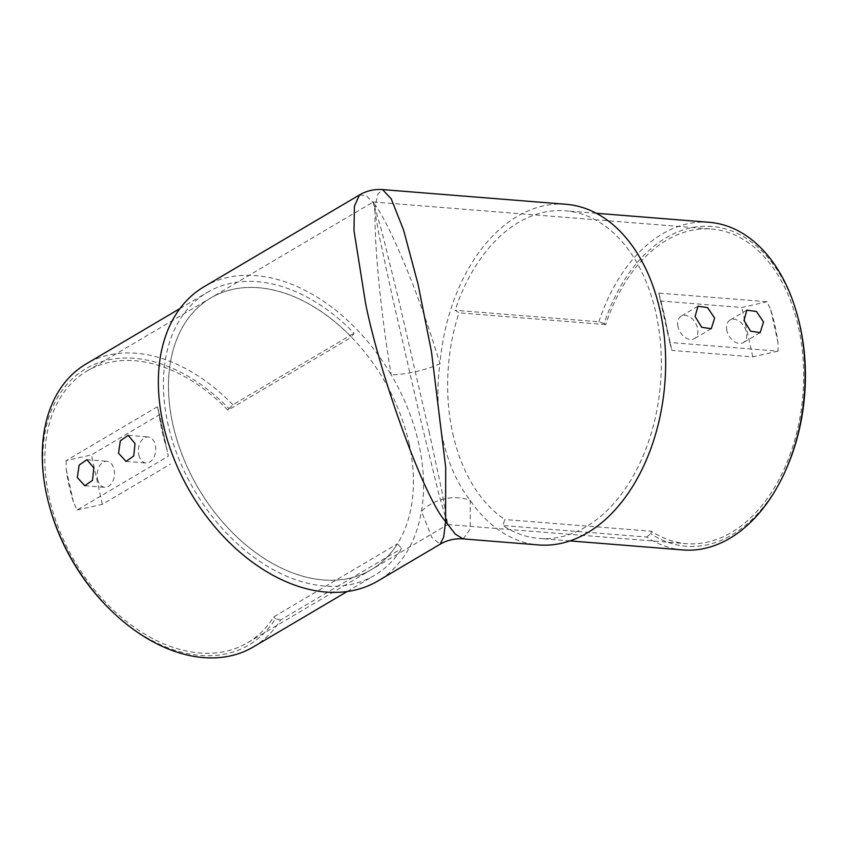 <?xml version="1.0" encoding="UTF-8"?>
<svg xmlns="http://www.w3.org/2000/svg" width="847" height="847" viewBox="0 0 847 847"><rect width="100%" height="100%" fill="white"/><g stroke="black" fill="none" stroke-linecap="round" stroke-linejoin="round"><path stroke-width="0.64" stroke-dasharray="4.24 3.18" d="M138.813 454.85A13.065 8.629 -85.4 0 0 146.012 463.002A13.065 8.629 -85.4 0 0 155.297 445.109A13.065 8.629 -85.4 0 0 148.098 436.946A13.065 8.629 -85.4 0 0 138.813 454.85M97.596 479.19A13.065 8.629 -85.4 0 0 104.795 487.343A13.065 8.629 -85.4 0 0 114.08 469.45A13.065 8.629 -85.4 0 0 106.881 461.287A13.065 8.629 -85.4 0 0 97.596 479.19M49.793 507.448A160.422 109.199 -120.6 0 1 87.622 367.662A160.422 109.199 -120.6 0 1 228.912 408.614L227.907 410.213L351.558 337.191A157.807 107.421 59.4 0 0 210.723 297.964A157.807 107.421 59.4 0 0 198.463 488.475A157.807 107.421 59.4 0 0 371.208 569.735A157.807 107.421 59.4 0 0 397.381 543.88L401.785 548.433A164.35 111.878 -120.6 0 1 374.533 575.367A164.35 111.878 -120.6 0 1 194.641 490.741A164.35 111.878 -120.6 0 1 207.399 292.342A164.35 111.878 -120.6 0 1 354.067 333.189L351.558 337.191M227.907 410.213A157.807 107.421 59.4 0 0 87.061 370.997A157.807 107.421 59.4 0 0 74.811 561.497A157.807 107.421 59.4 0 0 247.557 642.767A157.807 107.421 59.4 0 0 273.729 616.902L397.381 543.88M66.14 460.641L66.235 469.482A157.807 107.421 59.4 0 0 73.445 502.006L77.088 510.032L168.352 456.141L166.33 447.152A157.807 107.421 -120.6 0 1 159.12 414.628L157.404 406.751L66.14 460.641L91.402 454.913L159.554 414.67L168.352 456.141M228.912 408.614L232.883 404.75L354.067 333.189M232.883 404.75A164.35 111.878 59.4 0 0 86.214 363.903M253.348 646.928A164.35 111.878 59.4 0 0 280.601 619.993L401.785 548.433M280.601 619.993L275.487 618.723A160.422 109.199 -120.6 0 1 110.068 609.512M273.729 616.902L275.487 618.723M77.088 510.032L102.349 504.304L170.501 464.061M66.235 469.482L73.445 502.006M157.404 406.751L159.554 414.67M166.33 447.152L159.12 414.628M102.349 504.304L91.402 454.913M677.981 326.624A13.065 8.894 -120.6 0 1 681.115 316.164A13.065 8.894 -120.6 0 1 697.547 328.191A13.065 8.894 -120.6 0 1 694.413 338.662A13.065 8.894 -120.6 0 1 677.981 326.624M726.885 330.542A13.065 8.894 -120.6 0 1 730.019 320.071A13.065 8.894 -120.6 0 1 746.44 332.109A13.065 8.894 -120.6 0 1 743.306 342.58A13.065 8.894 -120.6 0 1 726.885 330.542M409.059 443.309A157.807 107.421 -120.6 0 1 371.208 569.735A157.807 107.421 -120.6 0 1 172.873 424.4A157.807 107.421 -120.6 0 1 210.723 297.964A157.807 107.421 -120.6 0 1 409.059 443.309M429.048 431.504L441.711 490.297L447.703 524.558L439.339 495.95L421.817 424.771L391.949 295.031L379.287 236.228L373.262 201.978L381.658 230.575L399.181 301.754L429.048 431.504M452.764 433.399A157.807 104.255 -85.4 0 0 504.833 519.529L502.864 525.521A164.35 108.575 -85.4 0 0 539.2 538.438A164.35 108.575 -85.4 0 0 660.533 383.278A164.35 108.575 -85.4 0 0 565.415 210.797A164.35 108.575 -85.4 0 0 455.146 310.277L459.01 312.839A157.807 104.255 -85.4 0 0 452.764 433.399M798.054 317.847A160.422 105.981 -85.4 0 0 704.132 226.255A160.422 105.981 -85.4 0 0 604.165 323.554L605.711 324.581A157.807 104.255 94.6 0 1 711.596 229.05A157.807 104.255 94.6 0 1 798.552 327.577A157.807 104.255 94.6 0 1 686.419 543.668A157.807 104.255 94.6 0 1 651.534 531.26L504.833 519.529M774.952 325.682A157.807 104.255 94.6 0 1 777.938 342.315L778.033 351.145L669.765 342.484L667.743 333.496A157.807 104.255 -85.4 0 0 664.757 316.863A157.807 104.255 -85.4 0 0 660.533 300.971L658.818 293.094L767.086 301.754L770.728 309.79A157.807 104.255 94.6 0 1 774.952 325.682M565.944 204.275A170.882 112.884 -85.4 0 0 439.942 363.712C421.245 300.484 392.754 230.416 375.412 205.016C373.294 234.82 380.239 309.78 391.166 374.766A170.882 116.325 -120.6 0 1 421.457 511.397A170.882 116.325 -120.6 0 1 377.857 580.989M463.15 538.904L470.265 529.015L470.233 500.344A39.206 31.117 168.3 0 0 421.457 511.397L431.832 537.4L440.133 544.219M204.074 286.72A170.882 116.325 -120.6 0 1 391.166 374.766A39.206 10.566 167 0 0 439.942 363.712C432.891 415.263 444.813 468.402 470.233 500.344A170.882 112.884 -85.4 0 0 538.671 544.949M359.499 194.937L366.624 195.985L375.412 205.016L377.931 194.016L382.59 189.601M605.711 324.581L459.01 312.839M604.165 323.554L598.914 321.786L455.146 310.277M682.957 549.947A164.35 108.575 94.6 0 1 646.632 537.03L502.864 525.521M598.914 321.786A164.35 108.575 94.6 0 1 709.183 222.295M651.534 531.26L650.74 533.663A160.422 105.981 -85.4 0 0 785.9 469.746M646.632 537.03L650.74 533.663M778.033 351.145L752.771 356.873L671.915 350.404L669.765 342.484M770.728 309.79L777.938 342.315M658.818 293.094L660.967 301.013L741.824 307.482L767.086 301.754M667.743 333.496L660.533 300.971M752.771 356.873L741.824 307.482M660.967 301.013L671.915 350.404M126.044 461.403L146.012 463.002M84.827 485.744L104.795 487.343M247.557 642.767L447.735 524.547M87.061 370.997L373.262 201.978M347.101 591.566L374.533 575.367M179.966 308.541L207.399 292.342M86.913 459.688L106.881 461.287M128.13 435.347L148.098 436.946M697.96 306.212L681.115 316.164M746.853 310.129L730.019 320.071M447.703 524.558L686.419 543.668M373.294 201.978L711.596 229.05M596.235 213.264L565.415 210.797M570.02 540.905L539.2 538.438M760.151 332.638L743.306 342.58M711.247 328.721L694.413 338.662"/><path stroke-width="1.27" d="M135.012 443.479L133.741 455.961L126.044 461.403L118.527 453.219L120.348 440.789L128.13 435.347L135.012 443.479M93.795 467.83L92.524 480.302L84.827 485.744L77.299 477.56L79.131 465.13L86.913 459.688L93.795 467.83M179.966 308.541L86.214 363.903A164.35 111.878 59.4 0 0 49.401 505.998A164.35 111.878 59.4 0 0 111.148 610.56A164.35 111.878 59.4 0 0 253.348 646.928L347.101 591.566M111.148 610.56L110.068 609.512A160.422 109.199 -120.6 0 1 49.793 507.448L49.401 505.998M714.646 318.091L707.573 307.62L697.96 306.212L695.091 316.524L701.697 327.27L711.247 328.721L714.646 318.091M763.549 322.008L756.477 311.537L746.853 310.129L743.994 320.441L750.59 331.188L760.151 332.638L763.549 322.008M445.586 521.519C424.972 499.264 381.034 379.625 365.682 303.988L353.993 230.712L354.406 206.181L359.499 194.937L204.074 286.72A170.882 116.325 -120.6 0 0 163.09 423.616A170.882 116.325 -120.6 0 0 377.857 580.989L440.133 544.219L443.733 536.966L445.586 521.519L455.252 534.076L463.15 538.904L538.671 544.949A170.882 112.884 -85.4 0 0 664.831 383.617A170.882 112.884 -85.4 0 0 565.944 204.275L382.59 189.601L391.24 198.897L403.606 230.119L418.079 284.327L431.462 351.759L445.691 467.3L445.586 521.519M596.235 213.264L709.183 222.295A164.35 108.575 94.6 0 1 797.535 315.931A164.35 108.575 94.6 0 1 785.084 471.557A164.35 108.575 94.6 0 1 682.957 549.947L570.02 540.905M785.084 471.557L785.9 469.746A160.422 105.981 -85.4 0 0 798.054 317.847L797.535 315.931M440.133 544.219C447.269 540.079 454.945 538.3 463.15 538.904M382.59 189.601C374.353 189.008 366.656 190.776 359.499 194.937"/></g></svg>
